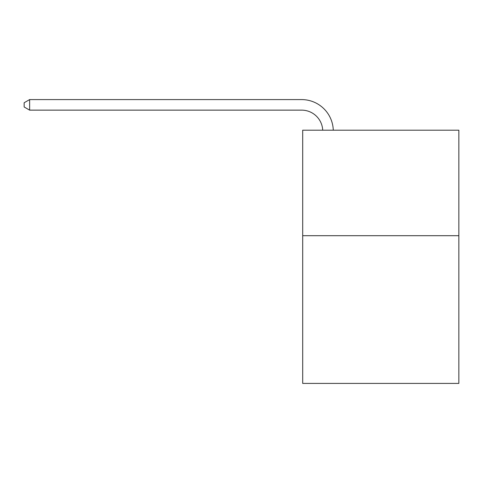 <?xml version="1.0" encoding="UTF-8"?>
<svg xmlns="http://www.w3.org/2000/svg" width="483" height="483" viewBox="0 0 483 483"><rect width="100%" height="100%" fill="white"/><g stroke="black" fill="none" stroke-linecap="round" stroke-linejoin="round"><path stroke-width="0.72" d="M458.85 235.698L458.85 383.411L302.696 383.411L302.696 130.187L458.85 130.187L458.85 235.698L302.696 235.698M301.64 110.142A21.101 21.101 0 0 1 322.716 130.187A21.101 21.101 0 0 0 301.64 110.142A21.101 21.101 0 0 1 322.716 130.187A21.101 21.101 0 0 0 301.64 110.142A21.101 21.101 0 0 1 322.716 130.187A21.101 21.101 0 0 0 301.64 110.142A21.101 21.101 0 0 1 322.716 130.187A21.101 21.101 0 0 0 301.64 110.142A21.101 21.101 0 0 1 322.716 130.187A21.101 21.101 0 0 0 301.64 110.142A21.101 21.101 0 0 1 322.716 130.187A21.101 21.101 0 0 0 301.64 110.142A21.101 21.101 0 0 1 322.716 130.187A21.101 21.101 0 0 0 301.64 110.142A21.101 21.101 0 0 1 322.716 130.187A21.101 21.101 0 0 0 301.64 110.142A21.101 21.101 0 0 1 322.716 130.187A21.101 21.101 0 0 0 301.64 110.142A21.101 21.101 0 0 1 322.716 130.187A21.101 21.101 0 0 0 301.64 110.142A21.101 21.101 0 0 1 322.716 130.187A21.101 21.101 0 0 0 301.64 110.142A21.101 21.101 0 0 1 322.716 130.187A21.101 21.101 0 0 0 301.64 110.142A21.101 21.101 0 0 1 322.716 130.187A21.101 21.101 0 0 0 301.64 110.142A21.101 21.101 0 0 1 322.716 130.187A21.101 21.101 0 0 0 301.64 110.142L29.638 110.142L24.15 106.972L24.15 102.752L29.638 99.589L301.64 99.589A31.655 31.655 0 0 1 333.276 130.187M29.638 110.142L29.638 99.589L301.64 99.589"/></g></svg>

